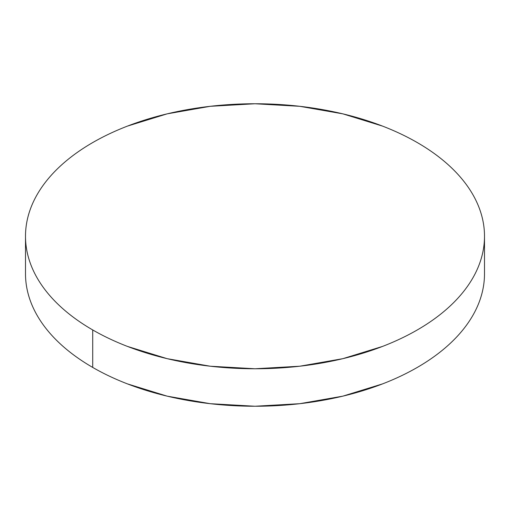 <?xml version="1.0" encoding="UTF-8"?>
<svg xmlns="http://www.w3.org/2000/svg" width="510" height="510" viewBox="0 0 510 510"><rect width="100%" height="100%" fill="white"/><g stroke="black" fill="none" stroke-linecap="round" stroke-linejoin="round"><path stroke-width="0.76" d="M484.5 273.736C484.5 282.438 483.027 291.057 480.089 299.587C477.15 308.123 472.795 316.404 467.032 324.443C461.263 332.482 454.193 340.119 445.823 347.355C437.452 354.584 427.935 361.278 417.282 367.429C406.623 373.581 395.033 379.077 382.506 383.909L342.828 396.155L299.772 403.69L255 406.24L210.228 403.69L167.172 396.155L127.494 383.909C114.967 379.077 103.377 373.581 92.718 367.429C82.065 361.278 72.547 354.584 64.177 347.355C55.807 340.119 48.737 332.482 42.968 324.443C37.204 316.404 32.85 308.123 29.912 299.587C26.973 291.057 25.5 282.438 25.5 273.736A229.5 132.498 0 0 0 92.718 367.429A229.5 132.498 0 0 0 342.828 396.155A229.5 132.498 0 0 0 484.5 273.736L484.5 236.264A229.5 132.498 180 0 1 342.828 358.677A229.5 132.498 180 0 1 92.718 329.951L92.718 367.429L92.718 329.951A229.5 132.498 180 0 1 25.5 236.264A229.5 132.498 180 0 1 167.172 113.845A229.5 132.498 180 0 1 417.282 142.57A229.5 132.498 180 0 1 484.5 236.264C484.5 227.562 483.027 218.943 480.089 210.413C477.15 201.877 472.795 193.596 467.032 185.557C461.263 177.518 454.193 169.881 445.823 162.645C437.452 155.416 427.935 148.722 417.282 142.57C406.623 136.419 395.033 130.923 382.506 126.091L342.828 113.845L299.772 106.309L255 103.759L210.228 106.309L167.172 113.845L127.494 126.091C114.967 130.923 103.377 136.419 92.718 142.57C82.065 148.722 72.547 155.416 64.177 162.645C55.807 169.881 48.737 177.518 42.968 185.557C37.204 193.596 32.85 201.877 29.912 210.413C26.973 218.943 25.5 227.562 25.5 236.264C25.5 244.959 26.973 253.578 29.912 262.108C32.85 270.644 37.204 278.932 42.968 286.964C48.737 295.003 55.807 302.64 64.177 309.876C72.547 317.112 82.065 323.799 92.718 329.951C103.377 336.103 114.967 341.598 127.494 346.43L167.172 358.677L210.228 366.218L255 368.762L299.772 366.218L342.828 358.677L382.506 346.43C395.033 341.598 406.623 336.103 417.282 329.951C427.935 323.799 437.452 317.112 445.823 309.876C454.193 302.64 461.263 295.003 467.032 286.964C472.795 278.932 477.15 270.644 480.089 262.108C483.027 253.578 484.5 244.959 484.5 236.264M25.5 273.736L25.5 236.264"/></g></svg>

